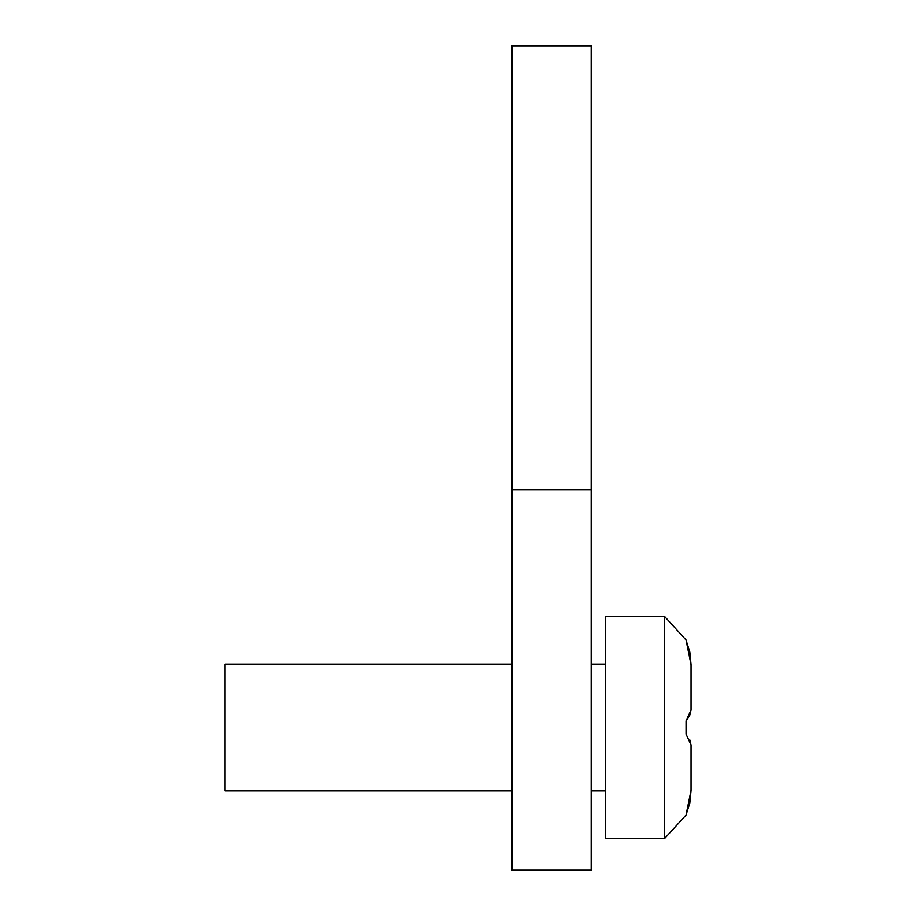 <?xml version="1.0" encoding="UTF-8"?>
<svg xmlns="http://www.w3.org/2000/svg" width="916" height="916" viewBox="0 0 916 916"><rect width="100%" height="100%" fill="white"/><g stroke="black" fill="none" stroke-linecap="round" stroke-linejoin="round"><path stroke-width="1.37" d="M691.053 664.569L689.828 651.986L686.061 640.124L691.053 664.673L691.053 709.992L691.053 697.9L691.053 709.992L689.828 715.087L686.118 720.789M691.053 790.462L689.828 803.046L686.118 814.793M691.053 709.992L686.061 720.858L686.061 734.174L691.053 745.04L691.053 790.359L691.053 757.131L691.053 790.359L686.061 814.908M664.661 616.537L664.661 838.495L686.164 814.942L664.661 838.495L605.442 838.495L605.442 616.537L664.661 616.537L686.164 640.089L664.661 616.537M511.918 790.932L224.947 790.932L224.947 664.1L511.918 664.1M691.053 744.994L689.828 739.945M591.186 489.705L591.186 45.8L511.918 45.8L511.918 870.2L591.186 870.2L591.186 489.705L511.918 489.705M591.186 664.1L605.442 664.1M591.186 790.932L605.442 790.932"/></g></svg>
